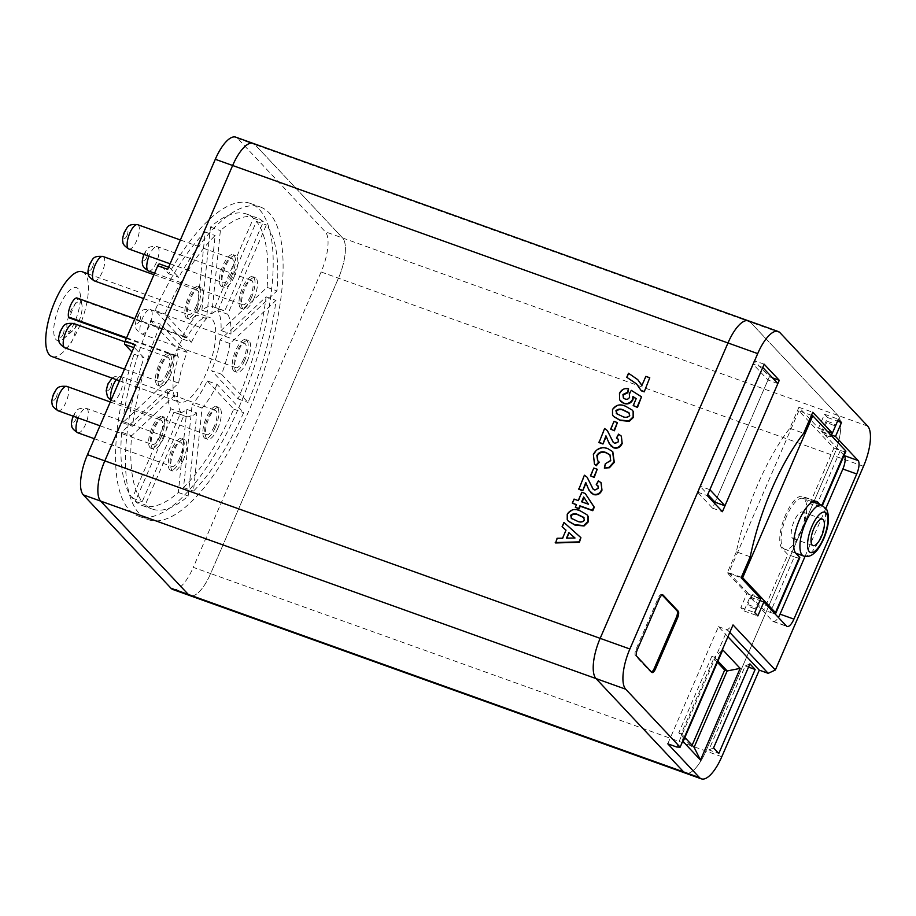 <?xml version="1.0" encoding="UTF-8"?>
<svg xmlns="http://www.w3.org/2000/svg" width="916" height="916" viewBox="0 0 916 916"><rect width="100%" height="100%" fill="white"/><g stroke="black" fill="none" stroke-linecap="round" stroke-linejoin="round"><path stroke-width="0.69" stroke-dasharray="4.58 3.44" d="M777.867 383.552L767.963 380.003L752.849 363.904L699.95 486.133L707.782 494.48M762.753 367.453L752.849 363.904M709.854 489.682L699.95 486.133M764.162 364.202L754.246 360.664L769.371 376.751L715.064 502.231L767.963 380.003M627.139 377.678L628.88 373.648L637.88 379.808M641.967 385.327L646.227 376.762L650.142 378.171M641.349 390.823L636.689 384.044M620.785 401.426L620.04 400.372L619.846 393.823C621.781 389.941 624.792 388.384 628.903 389.151M623.567 398.151L625.41 399.365C627.391 400.109 628.914 399.513 629.968 397.601L629.67 394.109L631.674 390.766L641.898 397.212M633.563 406.006L636.151 398.758M613.709 416.585L612.896 415.429L612.884 409.91C616.342 405.112 620.773 404.059 626.189 406.773L632.303 410.219M568.424 521.227L567.611 520.059L567.611 514.552C571.057 509.743 575.488 508.701 580.904 511.414L587.019 514.861M555.623 542.948L557.466 538.688L562.928 538.597L565.996 530.215M562.47 527.124L564.325 522.83L581.259 538.035M575.706 507.693L576.382 504.83M572.683 503.514L574.424 499.483L578.603 500.983L582.198 492.659L585.587 493.873M590.717 492.59L586.08 482.995M578.843 489.293L584.763 475.61L587.236 477.385M592.87 488.743L594.873 490.381L598.617 488.858L598.079 485.995M596.614 485.125L598.743 481.232L601.159 482.869M590.82 476.228L594.186 468.442L597.587 469.668M597.85 460.954L599.293 462.225M594.656 464.32L593.751 454.828C597.026 448.84 601.778 446.871 608.018 448.92L612.804 451.771M604.72 468.5L605.671 464.194L611.029 460.863L610.136 455.057M610.915 445.909L606.289 436.314M599.041 442.6L604.961 428.917L607.434 430.692M613.067 442.062L615.071 443.699L618.815 442.176L618.289 439.314M616.823 438.432L618.941 434.55L621.357 436.176M611.029 429.547L614.396 421.761L617.785 422.974M721.808 756.719L705.961 751.04A33.766 11.988 109.7 0 1 685.5 773.173A33.766 11.988 109.7 0 0 705.961 751.04L210.623 573.565A33.766 11.988 109.7 0 1 190.162 595.698A33.766 11.988 109.7 0 0 210.623 573.565L338.439 278.189A33.766 11.988 109.7 0 0 342.595 237.965L254.934 144.602A33.766 11.988 109.7 0 0 253.102 143.365M863.502 466.301L833.789 455.653L705.961 751.04L833.789 455.653A33.766 11.988 109.7 0 0 837.945 415.44L750.273 322.066A33.766 11.988 109.7 0 0 748.441 320.829M567.05 538.127L574.916 538.001M571.229 518.135L576.691 521.055C579.702 522.853 582.416 522.738 584.832 520.723L583.858 517.643M582.095 501.968L588.77 504.624L584.065 497.411M616.514 413.494L621.964 416.414C624.975 418.211 627.689 418.097 630.116 416.082L629.143 413.002M832.552 424.91A4.672 0.779 -156.6 0 0 835.587 425.425A4.672 0.779 -156.6 0 0 830.033 422.23A4.672 0.779 -156.6 0 0 826.999 421.715A4.672 0.779 -156.6 0 0 832.552 424.91M827.698 436.108A4.672 0.779 -156.6 0 0 830.732 436.634A4.672 0.779 -156.6 0 0 825.19 433.44A4.672 0.779 -156.6 0 0 822.156 432.913A4.672 0.779 -156.6 0 0 827.698 436.108M760.658 598.56A4.672 0.779 23.4 0 1 760.658 598.583A4.672 0.779 23.4 0 1 757.624 598.056A4.672 0.779 23.4 0 1 752.07 594.873A4.672 0.779 23.4 0 1 755.105 595.389A4.672 0.779 23.4 0 1 759.811 597.656M753.215 608.247A4.672 0.779 -156.6 0 0 756.25 608.762A4.672 0.779 -156.6 0 0 750.696 605.579A4.672 0.779 -156.6 0 0 747.662 605.052A4.672 0.779 -156.6 0 0 753.215 608.247M844.083 455.412L821.618 431.493L827.64 417.57L824.526 414.25L818.503 428.173L798.901 407.299L789.821 428.299A128.206 45.514 109.7 0 0 757.807 484.427A128.206 45.514 109.7 0 0 736.361 551.821L750.238 556.791M736.361 551.821L727.281 572.821L746.872 593.683L740.849 607.606L743.975 610.926L749.998 597.014L772.623 621.105A11.255 3.996 109.7 0 0 773.23 621.517A11.255 3.996 109.7 0 0 778.371 617.43M805.038 556.401L825.9 508.208M798.889 410.792L728.804 572.752L763.83 610.056L787.852 554.546L781.806 548.111A28.167 9.996 -70.3 0 1 784.817 516.704A28.167 9.996 -70.3 0 1 802.622 496.449A28.167 9.996 -70.3 0 1 803.847 497.182L809.893 503.617L833.915 448.107L798.889 410.792L811.462 415.303M321.104 271.972L833.789 455.653A33.766 11.988 109.7 0 0 837.945 415.44L750.273 322.066L254.934 144.602L342.595 237.965A33.766 11.988 109.7 0 1 338.439 278.189L210.623 573.565L193.287 567.359L321.104 271.972A33.766 11.988 109.7 0 0 325.26 231.759L237.599 138.385A33.766 11.988 109.7 0 0 235.767 137.148M727.922 636.746L718.465 626.67L667.775 743.803M729.789 632.429L727.384 629.865L676.695 746.998M718.465 626.67L727.384 629.865L733.029 624.941M727.281 572.821L741.147 577.79M789.821 428.299L803.687 433.268M798.901 407.299L812.778 412.269M818.503 428.173L827.388 431.356M824.526 414.25L838.392 419.219M827.64 417.57L837.567 421.131M821.618 431.493L831.442 435.008M749.998 597.014L759.925 600.564M743.975 610.926L757.841 615.895M740.849 607.606L754.727 612.575M746.872 593.683L760.749 598.652M845.834 451.348A8.439 1.408 23.4 0 1 840.35 450.42L833.915 448.107M741.376 577.252L728.804 572.752M799.771 557.798A8.439 1.408 23.4 0 1 794.298 556.859L770.276 612.369L763.83 610.056M770.276 612.369A8.439 1.408 -156.6 0 0 774.707 613.537M794.298 556.859L787.852 554.546M795.683 553.081L781.806 548.111M815.091 501.212L803.847 497.182M840.35 450.42L816.328 505.93L809.893 503.617M816.328 505.93A8.439 1.408 -156.6 0 0 821.812 506.869A8.439 1.408 -156.6 0 0 821.492 506.17L821.927 505.185M819.889 504.464L821.492 506.17M769.371 376.751L772.554 377.896M754.246 360.664L697.397 492.052L712.511 508.151L714.583 503.353M712.511 508.151L722.415 511.7M697.397 492.052L707.301 495.602M662.154 594.965L661.89 594.679A5.633 2.004 109.7 0 0 661.581 594.473A5.633 2.004 109.7 0 0 658.169 598.171L636.139 649.089A5.633 2.004 109.7 0 0 635.441 655.799L650.555 671.897A5.633 2.004 109.7 0 0 650.864 672.104A5.633 2.004 109.7 0 0 651.528 672.058M717.926 661.1L714.32 657.264L681.252 733.647L684.859 737.495M717.4 662.302L711.835 656.371L714.32 657.264L722.781 649.868M711.835 656.371L678.779 732.766L691.626 746.448L694.099 747.33M691.626 746.448L692.141 745.246M678.779 732.766L681.252 733.647L683.118 741.536M749.918 663.882L745.246 665.909L708.881 749.941L718.785 753.49M745.246 665.909L748.532 667.088M713.553 747.914L708.881 749.941M801.66 529.299A14.072 4.992 109.7 0 0 802.622 512.021A14.072 4.992 109.7 0 0 794.103 521.25A14.072 4.992 109.7 0 0 793.13 538.516A14.072 4.992 109.7 0 0 801.66 529.299M786.661 516.12A27.011 9.595 109.7 0 0 784.806 549.291A27.011 9.595 109.7 0 0 801.168 531.578A27.011 9.595 109.7 0 0 803.034 498.418A27.011 9.595 109.7 0 0 786.661 516.12M196.242 306.104A12.95 4.591 -70.3 0 1 188.398 314.589A12.95 4.591 -70.3 0 1 189.291 298.696A12.95 4.591 -70.3 0 1 197.135 290.212A12.95 4.591 -70.3 0 1 196.242 306.104M230.855 274.262A12.95 4.591 -70.3 0 1 223.012 282.746A12.95 4.591 -70.3 0 1 223.905 266.865A12.95 4.591 -70.3 0 1 231.748 258.381A12.95 4.591 -70.3 0 1 230.855 274.262M250.492 296.246A12.95 4.591 -70.3 0 1 242.648 304.73A12.95 4.591 -70.3 0 1 243.541 288.838A12.95 4.591 -70.3 0 1 251.385 280.353A12.95 4.591 -70.3 0 1 250.492 296.246M243.656 359.164A12.95 4.591 -70.3 0 1 235.813 367.648A12.95 4.591 -70.3 0 1 236.706 351.767A12.95 4.591 -70.3 0 1 244.549 343.282A12.95 4.591 -70.3 0 1 243.656 359.164M214.344 426.169A12.95 4.591 -70.3 0 1 206.501 434.653A12.95 4.591 -70.3 0 1 207.394 418.772A12.95 4.591 -70.3 0 1 215.237 410.288A12.95 4.591 -70.3 0 1 214.344 426.169M179.731 458.011A12.95 4.591 -70.3 0 1 171.887 466.496A12.95 4.591 -70.3 0 1 172.781 450.603A12.95 4.591 -70.3 0 1 180.624 442.119A12.95 4.591 -70.3 0 1 179.731 458.011M160.094 436.027A12.95 4.591 -70.3 0 1 152.251 444.512A12.95 4.591 -70.3 0 1 153.144 428.619A12.95 4.591 -70.3 0 1 160.987 420.135A12.95 4.591 -70.3 0 1 160.094 436.027M166.93 373.11A12.95 4.591 -70.3 0 1 159.086 381.583A12.95 4.591 -70.3 0 1 159.979 365.702A12.95 4.591 -70.3 0 1 167.823 357.217A12.95 4.591 -70.3 0 1 166.93 373.11M197.306 307.238A16.889 6 -70.3 0 1 187.07 318.299A16.889 6 -70.3 0 1 188.238 297.574A16.889 6 -70.3 0 1 198.463 286.502A16.889 6 -70.3 0 1 197.306 307.238M199.78 308.12A16.889 6 -70.3 0 1 189.543 319.18A16.889 6 -70.3 0 1 190.711 298.456A16.889 6 -70.3 0 1 200.936 287.395A16.889 6 -70.3 0 1 199.78 308.12M231.908 275.407A16.889 6 -70.3 0 1 221.683 286.468A16.889 6 -70.3 0 1 222.84 265.743A16.889 6 -70.3 0 1 233.076 254.682A16.889 6 -70.3 0 1 231.908 275.407M234.393 276.288A16.889 6 -70.3 0 1 224.157 287.361A16.889 6 -70.3 0 1 225.325 266.636A16.889 6 -70.3 0 1 235.549 255.564A16.889 6 -70.3 0 1 234.393 276.288M251.545 297.391A16.889 6 -70.3 0 1 241.32 308.463A16.889 6 -70.3 0 1 242.477 287.739A16.889 6 -70.3 0 1 252.713 276.666A16.889 6 -70.3 0 1 251.545 297.391M254.018 298.284A16.889 6 -70.3 0 1 243.793 309.345A16.889 6 -70.3 0 1 244.95 288.62A16.889 6 -70.3 0 1 255.186 277.559A16.889 6 -70.3 0 1 254.018 298.284M244.709 360.32A16.889 6 -70.3 0 1 234.473 371.381A16.889 6 -70.3 0 1 235.63 350.656A16.889 6 -70.3 0 1 245.866 339.596A16.889 6 -70.3 0 1 244.709 360.32M247.183 361.202A16.889 6 -70.3 0 1 236.946 372.274A16.889 6 -70.3 0 1 238.114 351.549A16.889 6 -70.3 0 1 248.339 340.477A16.889 6 -70.3 0 1 247.183 361.202M215.397 427.314A16.889 6 -70.3 0 1 205.161 438.386A16.889 6 -70.3 0 1 206.318 417.662A16.889 6 -70.3 0 1 216.554 406.59A16.889 6 -70.3 0 1 215.397 427.314M217.871 428.207A16.889 6 -70.3 0 1 207.634 439.268A16.889 6 -70.3 0 1 208.802 418.543A16.889 6 -70.3 0 1 219.027 407.483A16.889 6 -70.3 0 1 217.871 428.207M180.784 459.145A16.889 6 -70.3 0 1 170.548 470.206A16.889 6 -70.3 0 1 171.716 449.481A16.889 6 -70.3 0 1 181.941 438.421A16.889 6 -70.3 0 1 180.784 459.145M183.257 460.027A16.889 6 -70.3 0 1 173.032 471.099A16.889 6 -70.3 0 1 174.189 450.374A16.889 6 -70.3 0 1 184.414 439.302A16.889 6 -70.3 0 1 183.257 460.027M161.147 437.15A16.889 6 -70.3 0 1 150.922 448.222A16.889 6 -70.3 0 1 152.079 427.497A16.889 6 -70.3 0 1 162.304 416.425A16.889 6 -70.3 0 1 161.147 437.15M163.621 438.043A16.889 6 -70.3 0 1 153.396 449.103A16.889 6 -70.3 0 1 154.552 428.379A16.889 6 -70.3 0 1 164.788 417.318A16.889 6 -70.3 0 1 163.621 438.043M167.994 374.232A16.889 6 -70.3 0 1 157.758 385.293A16.889 6 -70.3 0 1 158.926 364.568A16.889 6 -70.3 0 1 169.151 353.507A16.889 6 -70.3 0 1 167.994 374.232M170.468 375.113A16.889 6 -70.3 0 1 160.231 386.186A16.889 6 -70.3 0 1 161.399 365.461A16.889 6 -70.3 0 1 171.624 354.389A16.889 6 -70.3 0 1 170.468 375.113M179.582 344.313A11.129 3.95 -70.3 0 1 185.719 336.939L186.646 337.924A45.021 15.984 -70.3 0 1 209.569 317.383A45.021 15.984 -70.3 0 1 206.478 372.652A45.021 15.984 -70.3 0 1 179.204 402.158A45.021 15.984 -70.3 0 1 178.437 357L177.475 355.981A11.129 3.95 -70.3 0 1 179.582 344.313M134.87 318.722L185.719 336.939M59.529 306.116A28.144 9.996 -70.3 0 1 80.161 293.727A28.144 9.996 -70.3 0 1 74.643 322.214A28.144 9.996 -70.3 0 1 64.212 338.244A28.144 9.996 -70.3 0 1 53.964 334.329A28.144 9.996 -70.3 0 1 59.529 306.116M70.2 312.23A16.087 5.714 -70.3 0 1 81.982 305.142A16.087 5.714 -70.3 0 1 78.833 321.424A16.087 5.714 -70.3 0 1 72.868 330.596A16.087 5.714 -70.3 0 1 67.017 328.352A16.087 5.714 -70.3 0 1 70.2 312.23M82.268 271.777A45.021 15.984 -70.3 0 1 79.177 327.046A45.021 15.984 -70.3 0 1 51.903 356.553M126.374 338.348L178.437 357M186.646 337.924L77.665 298.879A45.021 15.984 109.7 0 0 73.314 307.856A45.021 15.984 109.7 0 0 69.456 317.955M191.455 342.218A56.288 19.98 -70.3 0 1 206.535 318.631L215.123 235.538A154.781 54.949 -70.3 0 0 164.96 313.993L191.455 342.218L181.551 338.668A56.288 19.98 -70.3 0 1 196.631 315.081L206.535 318.631M211.791 313.707A56.288 19.98 -70.3 0 1 223.275 310.341A56.288 19.98 -70.3 0 1 224.706 311.039L263.35 221.752A154.781 54.949 -70.3 0 0 256.491 217.607A154.781 54.949 -70.3 0 0 220.378 230.614L211.791 313.707L201.886 310.158A56.288 19.98 -70.3 0 1 213.371 306.791A56.288 19.98 -70.3 0 1 214.802 307.49L224.706 311.039M227.729 314.257A56.288 19.98 -70.3 0 1 230.924 334.077L276.987 290.899A154.781 54.949 -70.3 0 0 266.373 224.97L227.729 314.257L217.825 310.707A56.288 19.98 -70.3 0 1 221.019 330.527L230.924 334.077M229.939 343.557A56.288 19.98 -70.3 0 1 221.535 374.243L248.03 402.468A154.781 54.949 -70.3 0 0 276.002 300.379L229.939 343.557L220.035 340.008L266.098 296.83A154.781 54.949 -70.3 0 1 238.126 398.918L211.63 370.694L221.535 374.243M217.126 384.434A56.288 19.98 -70.3 0 1 202.047 408.021L193.459 491.113A154.781 54.949 -70.3 0 0 243.633 412.658L217.126 384.434L207.222 380.884A56.288 19.98 -70.3 0 1 192.142 404.471L202.047 408.021M196.791 412.944A56.288 19.98 -70.3 0 1 185.307 416.311A56.288 19.98 -70.3 0 1 183.876 415.601L145.243 504.888A154.781 54.949 -70.3 0 0 152.09 509.033A154.781 54.949 -70.3 0 0 188.215 496.037L196.791 412.944L186.887 409.395A56.288 19.98 -70.3 0 1 175.403 412.761A56.288 19.98 -70.3 0 1 173.971 412.051L183.876 415.601M180.853 412.383A56.288 19.98 -70.3 0 1 177.67 392.563L131.606 435.741A154.781 54.949 -70.3 0 0 142.22 501.67L180.853 412.383L170.949 408.834A56.288 19.98 -70.3 0 1 167.754 389.014L177.67 392.563M178.643 383.094A56.288 19.98 -70.3 0 1 187.047 352.397L160.552 324.172A154.781 54.949 -70.3 0 0 132.58 426.272L178.643 383.094L168.739 379.545A56.288 19.98 -70.3 0 1 177.143 348.847L187.047 352.397M217.825 310.707L256.469 221.42A154.781 54.949 -70.3 0 1 267.071 287.349L221.019 330.527M201.886 310.158L210.462 227.065A154.781 54.949 -70.3 0 1 246.587 214.058A154.781 54.949 -70.3 0 1 253.446 218.203L214.802 307.49M181.551 338.668L155.056 310.444A154.781 54.949 -70.3 0 1 205.218 231.988L196.631 315.081M168.739 379.545L122.675 422.723A154.781 54.949 -70.3 0 1 150.648 320.623L177.143 348.847M170.949 408.834L132.305 498.121A154.781 54.949 -70.3 0 1 121.702 432.192L167.754 389.014M186.887 409.395L178.311 492.487A154.781 54.949 -70.3 0 1 142.186 505.483A154.781 54.949 -70.3 0 1 135.328 501.338L173.971 412.051M207.222 380.884L233.717 409.108A154.781 54.949 -70.3 0 1 183.555 487.564L192.142 404.471M220.035 340.008A56.288 19.98 -70.3 0 1 211.63 370.694M167.674 269.338A2.817 0.996 -70.3 0 1 169.38 267.495A2.817 0.996 -70.3 0 1 169.54 267.598L159.624 264.048L168.796 273.815A166.059 58.945 -70.3 0 1 250.389 203.432A166.059 58.945 -70.3 0 1 249.873 379.648A166.059 58.945 -70.3 0 1 138.373 516.097A166.059 58.945 -70.3 0 1 134.022 354.183L131.927 351.95M150.648 320.623L160.552 324.172M122.675 422.723L132.58 426.272M121.702 432.192L131.606 435.741M132.305 498.121L142.22 501.67M135.328 501.338L145.243 504.888M178.311 492.487L188.215 496.037M183.555 487.564L193.459 491.113M233.717 409.108L243.633 412.658M238.126 398.918L248.03 402.468M266.098 296.83L276.002 300.379M267.071 287.349L276.987 290.899M256.469 221.42L266.373 224.97M253.446 218.203L263.35 221.752M210.462 227.065L220.378 230.614M205.218 231.988L215.123 235.538M155.056 310.444L164.96 313.993M172.826 589.492A33.766 11.988 109.7 0 0 193.287 567.359M169.54 267.598L178.7 277.365A166.059 58.945 -70.3 0 1 260.293 206.982A166.059 58.945 -70.3 0 1 259.778 383.197A166.059 58.945 -70.3 0 1 148.278 519.647A166.059 58.945 -70.3 0 1 143.927 357.732L134.755 347.965A2.817 0.996 -70.3 0 1 135.11 344.611M134.022 354.183L143.927 357.732M168.796 273.815L178.7 277.365M126.626 337.764L177.475 355.981M76.738 297.895L77.665 298.879M867.658 426.089L325.26 231.759M779.997 332.714L750.273 322.066M772.623 621.105L786.489 626.075M650.555 671.897L651.791 672.333M635.441 655.799L636.677 656.245M636.139 649.089L637.376 649.536M658.169 598.171L659.405 598.606M821.847 505.163A27.011 9.595 -70.3 0 1 819.992 538.322A27.011 9.595 -70.3 0 1 803.63 556.023M94.291 280.869A12.95 4.591 109.7 0 0 102.123 272.384A12.95 4.591 109.7 0 0 103.016 256.491M92.436 267.3A4.5 1.603 -70.3 0 1 89.459 270.094A4.5 1.603 -70.3 0 1 90.008 264.724A4.5 1.603 -70.3 0 1 92.985 261.942A4.5 1.603 -70.3 0 1 92.436 267.3M64.979 347.874A12.95 4.591 109.7 0 0 72.822 339.389A12.95 4.591 109.7 0 0 73.704 323.497M63.124 334.306A4.5 1.603 -70.3 0 1 60.147 337.099A4.5 1.603 -70.3 0 1 60.696 331.729A4.5 1.603 -70.3 0 1 63.673 328.947A4.5 1.603 -70.3 0 1 63.124 334.306M58.132 410.792A12.95 4.591 109.7 0 0 65.975 402.307A12.95 4.591 109.7 0 0 66.868 386.415M56.277 397.235A4.5 1.603 -70.3 0 1 53.311 400.017A4.5 1.603 -70.3 0 1 53.861 394.659A4.5 1.603 -70.3 0 1 56.838 391.865A4.5 1.603 -70.3 0 1 56.277 397.235M77.768 432.776A12.95 4.591 109.7 0 0 85.612 424.291A12.95 4.591 109.7 0 0 86.505 408.399A12.95 4.591 109.7 0 0 78.662 416.883A12.95 4.591 109.7 0 0 78.203 417.982M75.913 419.207A4.5 1.603 -70.3 0 1 72.948 422.001A4.5 1.603 -70.3 0 1 73.498 416.643A4.5 1.603 -70.3 0 1 76.475 413.849A4.5 1.603 -70.3 0 1 75.913 419.207M111.225 399.788A12.95 4.591 109.7 0 0 112.382 400.933A12.95 4.591 109.7 0 0 120.225 392.449A12.95 4.591 109.7 0 0 121.118 376.568A12.95 4.591 109.7 0 0 116.321 379.636M110.527 387.376A4.5 1.603 -70.3 0 1 107.561 390.159A4.5 1.603 -70.3 0 1 108.111 384.8A4.5 1.603 -70.3 0 1 111.088 382.018A4.5 1.603 -70.3 0 1 110.527 387.376M142.587 318.047A12.95 4.591 109.7 0 0 141.694 333.939A12.95 4.591 109.7 0 0 149.537 325.455A12.95 4.591 109.7 0 0 150.43 309.562A12.95 4.591 109.7 0 0 142.587 318.047M139.839 320.371A4.5 1.603 -70.3 0 1 136.873 323.165A4.5 1.603 -70.3 0 1 137.423 317.795A4.5 1.603 -70.3 0 1 140.4 315.012A4.5 1.603 -70.3 0 1 139.839 320.371M148.541 271.01A12.95 4.591 109.7 0 0 156.384 262.526A12.95 4.591 109.7 0 0 157.266 246.633A12.95 4.591 109.7 0 0 149.423 255.117A12.95 4.591 109.7 0 0 148.976 256.217M146.686 257.453A4.5 1.603 -70.3 0 1 143.709 260.236A4.5 1.603 -70.3 0 1 144.259 254.877A4.5 1.603 -70.3 0 1 147.236 252.083A4.5 1.603 -70.3 0 1 146.686 257.453M128.893 249.026A12.95 4.591 109.7 0 0 136.736 240.542A12.95 4.591 109.7 0 0 137.629 224.66M127.038 235.469A4.5 1.603 -70.3 0 1 124.072 238.252A4.5 1.603 -70.3 0 1 124.622 232.893A4.5 1.603 -70.3 0 1 127.599 230.111A4.5 1.603 -70.3 0 1 127.038 235.469M237.599 138.385L254.934 144.602M133.805 347.622L134.755 347.965M835.587 425.425L832.266 433.096M831.247 435.455L830.732 436.634M760.658 598.583L756.25 608.762M773.23 621.517L787.107 626.487M816.5 501.418L802.622 496.449M752.07 594.873L747.662 605.052M826.999 421.715L822.156 432.913M650.864 672.104L652.1 672.539M661.581 594.473L662.818 594.919M822.442 505.403L821.812 506.869M802.622 512.021L822.442 519.12M795.821 553.23L784.806 549.291M812.675 501.876L803.034 498.418M793.13 538.516L812.95 545.615M73.097 416.15L73.177 415.944C76.704 410.872 75.982 407.517 86.505 408.399L180.624 442.119M206.501 434.653L111.008 400.303M235.813 367.648L141.694 333.939C137.389 331.134 135.396 328.775 135.728 326.829C134.996 325.443 135.453 322.203 137.102 317.108C140.629 312.024 139.908 308.681 150.43 309.562L244.549 343.282M143.858 254.385L143.949 254.19C147.465 249.106 146.743 245.751 157.266 246.633L251.385 280.353M143.606 298.536L188.398 314.589M170.078 263.785L223.012 282.746M154.575 273.174L242.648 304.73M94.382 438.718L171.887 466.496M99.981 425.78L152.251 444.512M124.473 369.182L159.086 381.583M187.07 318.299L189.543 319.18M221.683 286.468L224.157 287.361M241.32 308.463L243.793 309.345M234.473 371.381L236.946 372.274M205.161 438.386L207.634 439.268M170.548 470.206L173.032 471.099M150.922 448.222L153.396 449.103M157.758 385.293L160.231 386.186M81.982 305.142L80.161 293.727M119.458 380.758L179.204 402.158M88.348 273.953L209.569 317.383M138.373 516.097L148.278 519.647M250.389 203.432L260.293 206.982M168.601 267.22L169.38 267.495M142.186 505.483L152.09 509.033M246.587 214.058L256.491 217.607M213.371 306.791L223.275 310.341M175.403 412.761L185.307 416.311M72.868 330.596L64.212 338.244M169.151 353.507L171.624 354.389M162.304 416.425L164.788 417.318M181.941 438.421L184.414 439.302M216.554 406.59L219.027 407.483M245.866 339.596L248.339 340.477M252.713 276.666L255.186 277.559M233.076 254.682L235.549 255.564M198.463 286.502L200.936 287.395M124.908 341.84L167.823 357.217M110.286 401.975L160.987 420.135M112.141 378.136L114.626 376.705L121.118 376.568L215.237 410.288M180.383 239.981L231.748 258.381M153.911 274.72L197.135 290.212"/><path stroke-width="1.37" d="M724.968 505.781L777.867 383.552L762.753 367.453L709.854 489.682L724.968 505.781L715.064 502.231L707.782 494.48M637.88 379.808L641.967 385.327M626.762 377.266L628.502 373.247L637.696 379.602L641.898 385.487L645.849 376.361L649.765 377.758L644.211 391.853L641.349 390.823L636.494 383.85L626.762 377.266L636.689 384.044M628.525 388.75L627.449 392.392L622.937 394.464L623.372 397.968L625.033 398.964C627.013 399.708 628.536 399.113 629.59 397.2L629.292 393.708L631.296 390.365L641.521 396.811L637.101 407.013L633.185 405.605L636.208 398.643L632.922 396.514L632.567 399.376C630.391 403.074 627.323 404.288 623.372 403.017L619.663 399.971L619.468 393.422C621.403 389.54 624.414 387.983 628.525 388.75L627.826 392.792L623.315 394.865L623.567 398.151M641.521 396.811L637.479 407.414L633.185 405.605M636.151 398.758L633.3 396.914L632.945 399.777C630.769 403.475 627.7 404.7 623.75 403.418L620.785 401.426M632.303 410.219L633.506 411.788L633.506 417.295L629.338 421.337L620.224 420.444L613.709 416.585M587.019 514.861L588.221 516.429L588.221 521.937L584.065 525.979L574.95 525.086L568.424 521.227M254.934 144.602A33.766 11.988 109.7 0 0 253.102 143.365L235.767 137.148A33.766 11.988 109.7 0 0 215.306 159.281L232.641 165.498L104.813 460.885A33.766 11.988 109.7 0 0 100.657 501.098L188.33 594.461A33.766 11.988 109.7 0 0 190.162 595.698A33.766 11.988 109.7 0 1 188.33 594.461L100.657 501.098A33.766 11.988 109.7 0 1 104.813 460.885L232.641 165.498A33.766 11.988 109.7 0 1 253.102 143.365A33.766 11.988 109.7 0 0 232.641 165.498L727.98 342.962L600.163 638.349A33.766 11.988 109.7 0 0 596.007 678.561L683.668 771.936A33.766 11.988 109.7 0 0 685.5 773.173L172.826 589.492A33.766 11.988 109.7 0 1 170.994 588.255L683.668 771.936A33.766 11.988 109.7 0 0 685.5 773.173L701.358 778.852A33.766 11.988 109.7 0 0 721.808 756.719L759.272 670.134L768.192 673.329L729.789 632.429M580.881 537.635L579.416 542.295L555.623 542.948L557.088 538.276L562.55 538.196L566.019 530.169L562.092 526.723L563.947 522.429L580.881 537.635L579.038 541.894L555.245 542.547M565.996 530.215L562.092 526.723M576.382 504.83L572.305 503.113L574.046 499.083L578.225 500.583L581.82 492.258L585.21 493.472L593.912 506.811L592.4 510.304L579.874 505.815L578.717 508.506L575.328 507.292L576.485 504.601L572.305 503.113M585.21 493.472L594.289 507.212L592.778 510.704L580.252 506.227L579.095 508.907L575.328 507.292M586.08 482.995L582.759 490.69L578.843 489.293L584.385 475.209L587.053 477.179L593.213 489.19M587.236 477.385L592.87 488.743M598.079 485.995L596.236 484.724L598.366 480.831L600.976 482.663L601.972 490.163C600.255 493.976 597.484 495.453 593.66 494.594L590.717 492.59M601.159 482.869L601.972 490.163M594.209 477.442L590.442 475.828L593.808 468.042L597.209 469.255L594.209 477.442L590.442 475.828M610.136 455.057L606.575 453.054C602.636 451.279 599.522 452.229 597.209 455.882L597.85 460.954M598.915 461.813L595.869 465.374L594.461 464.126L593.373 454.428C596.648 448.439 601.4 446.458 607.64 448.519L612.621 451.565L613.926 461.962L609.025 467.332L604.342 468.099L605.293 463.794L610.651 460.462L609.953 454.851L606.197 452.641C602.259 450.878 599.144 451.828 596.831 455.481L597.656 460.759L599.293 462.225L596.247 465.775L594.656 464.32M612.804 451.771L614.304 462.362L609.403 467.733L604.342 468.099M606.289 436.314L602.957 444.008L599.041 442.6L604.583 428.516L607.251 430.497L613.411 442.508M607.434 430.692L613.067 442.062M618.289 439.314L616.445 438.031L618.563 434.15L621.185 435.982L622.182 443.47C620.453 447.294 617.682 448.771 613.857 447.913L610.915 445.909M621.357 436.176L622.182 443.47M614.418 430.76L610.651 429.146L614.018 421.36L617.407 422.574L614.418 430.76L610.651 429.146M750.273 322.066A33.766 11.988 109.7 0 0 748.441 320.829A33.766 11.988 109.7 0 0 727.98 342.962L600.163 638.349A33.766 11.988 109.7 0 0 596.007 678.561L683.668 771.936L699.515 777.615A33.766 11.988 109.7 0 0 701.358 778.852M568.87 532.643L566.489 538.139L574.996 538.001L568.87 532.643L567.05 538.127M574.916 538.001L569.248 533.043M587.843 516.029L587.843 521.536L583.687 525.578L574.572 524.685L568.229 521.021L567.233 519.658L567.233 514.151C570.679 509.342 575.111 508.3 580.526 511.014L586.847 514.666L588.221 516.429M584.454 520.322L583.481 517.231L578.752 515.021C575.74 513.235 573.027 513.349 570.622 515.365L571.595 518.445L576.313 520.654C579.324 522.452 582.038 522.338 584.454 520.322M584.053 517.746L579.13 515.422C576.118 513.636 573.405 513.75 571 515.765L571.973 518.857M571.023 517.941L571.595 518.445M583.687 497.01L581.614 501.796L588.393 504.224L583.687 497.01M584.019 497.514L582.095 501.968M601.594 489.762C599.877 493.575 597.106 495.052 593.282 494.193L589.057 490.335L585.736 482.514L582.759 490.69M593.018 488.995L594.495 489.98L598.24 488.457L597.919 485.801L596.236 484.724M582.381 490.289L578.465 488.892M597.209 469.255L593.831 477.041M621.804 443.069C620.075 446.894 617.304 448.371 613.48 447.512L609.255 443.653L605.945 435.833L602.957 444.008M613.216 442.314L614.693 443.298L618.437 441.775L618.117 439.108L616.445 438.031M602.579 443.607L598.663 442.199M617.407 422.574L614.041 430.36M633.128 411.387L633.128 416.895L628.96 420.936L619.846 420.043L613.502 416.379L612.518 415.017L612.506 409.509C615.964 404.7 620.395 403.658 625.811 406.372L632.12 410.025L633.506 411.788M629.739 415.681L628.765 412.601L624.025 410.379C621.014 408.593 618.311 408.708 615.907 410.723L616.88 413.814L621.586 416.013C624.597 417.81 627.311 417.696 629.739 415.681M629.326 413.105L624.403 410.78C621.392 408.994 618.689 409.108 616.285 411.124L617.258 414.215M616.308 413.299L616.88 413.814M649.765 377.758L644.211 391.853M643.833 391.441L640.971 390.422M759.811 597.656A4.672 0.779 23.4 0 1 760.658 598.56M771.673 489.396A128.206 45.514 109.7 0 0 750.238 556.791L741.147 577.79L760.749 598.652L754.727 612.575L757.841 615.895L763.864 601.984L786.489 626.075A11.255 3.996 109.7 0 0 787.107 626.487A11.255 3.996 109.7 0 0 793.92 619.113L856.735 473.973A11.255 3.996 109.7 0 0 858.12 460.565L835.495 436.463L841.518 422.539L838.392 419.219L832.369 433.142L812.778 412.269L803.687 433.268A128.206 45.514 109.7 0 0 771.673 489.396M778.371 617.43A11.255 3.996 109.7 0 0 780.054 614.144L805.038 556.401M825.9 508.208L842.869 469.003A11.255 3.996 109.7 0 0 844.254 455.595L844.083 455.412M863.502 466.301A33.766 11.988 109.7 0 0 867.658 426.089L779.997 332.714A33.766 11.988 109.7 0 0 778.165 331.478A33.766 11.988 109.7 0 0 757.704 353.61L629.876 648.997A33.766 11.988 109.7 0 0 625.72 689.21L680.141 747.17L733.029 624.941L775.348 670.008L863.502 466.301M778.165 331.478L748.441 320.829A33.766 11.988 109.7 0 0 727.98 342.962L757.704 353.61M699.515 777.615L667.775 743.803L676.695 746.998L680.141 747.17M775.348 670.008L768.192 673.329M677.554 617.922A5.633 2.004 109.7 0 0 678.241 611.224L663.127 595.125A5.633 2.004 109.7 0 0 662.818 594.919A5.633 2.004 109.7 0 0 659.405 598.606L637.376 649.536A5.633 2.004 109.7 0 0 636.677 656.245L651.791 672.333A5.633 2.004 109.7 0 0 652.1 672.539A5.633 2.004 109.7 0 0 655.513 668.852L677.554 617.922L676.306 617.487A5.633 2.004 109.7 0 0 677.004 610.777L662.154 594.965M779.276 380.3L764.162 364.202L707.301 495.602L722.415 511.7L779.276 380.3L772.554 377.896M755.15 669.459L749.918 663.882L713.553 747.914L718.785 753.49L755.15 669.459L748.532 667.088M700.5 760.051L683.118 741.536L722.781 649.868L740.162 668.382L700.5 760.051L694.099 747.33L727.167 670.947L717.926 661.1M759.272 670.134L727.922 636.746M827.388 431.356L832.369 433.142M837.567 421.131L841.518 422.539M831.442 435.008L835.495 436.463M759.925 600.564L763.864 601.984M821.927 505.185L845.514 450.661L812.755 415.761L811.462 415.303M845.514 450.661A8.439 1.408 23.4 0 1 845.834 451.348L822.442 505.403M812.755 415.761L742.67 577.721L741.376 577.252M774.707 613.537A8.439 1.408 -156.6 0 0 775.749 613.308A8.439 1.408 -156.6 0 0 775.44 612.609L799.462 557.1L795.683 553.081A28.167 9.996 -70.3 0 1 798.683 521.673A28.167 9.996 -70.3 0 1 816.5 501.418A28.167 9.996 -70.3 0 1 817.713 502.151L815.091 501.212M742.67 577.721L775.44 612.609M799.462 557.1A8.439 1.408 23.4 0 1 799.771 557.798L775.749 613.308M817.713 502.151L819.889 504.464M714.583 503.353L715.064 502.231M651.528 672.058A5.633 2.004 109.7 0 0 654.276 668.417L676.306 617.487M692.141 745.246L724.682 670.054L727.167 670.947L740.162 668.382M724.682 670.054L717.4 662.302M684.859 737.495L694.099 747.33M821.469 536.398A14.072 4.992 109.7 0 0 822.442 519.12A14.072 4.992 109.7 0 0 813.912 528.349A14.072 4.992 109.7 0 0 812.95 545.615A14.072 4.992 109.7 0 0 821.469 536.398M126.374 338.348L69.456 317.955L68.505 316.947A11.129 3.95 -70.3 0 1 70.601 305.268A11.129 3.95 -70.3 0 1 76.738 297.895L134.87 318.722M119.458 380.758L51.903 356.553A45.021 15.984 -70.3 0 1 54.994 301.284A45.021 15.984 -70.3 0 1 82.268 271.777L88.348 273.953M131.927 351.95L124.851 344.416A2.817 0.996 -70.3 0 1 125.194 341.061L157.77 265.789A2.817 0.996 -70.3 0 1 159.476 263.945A2.817 0.996 -70.3 0 1 159.624 264.048M215.306 159.281L167.674 269.338L157.77 265.789M125.194 341.061L135.11 344.611L87.478 454.668A33.766 11.988 109.7 0 0 83.322 494.88L170.994 588.255M68.505 316.947L126.626 337.764M629.876 648.997L87.478 454.668M625.72 689.21L83.322 494.88M844.254 455.595L858.12 460.565M842.869 469.003L856.735 473.973M780.054 614.144L793.92 619.113M677.004 610.777L678.241 611.224M654.276 668.417L655.513 668.852M662.451 594.885L663.127 595.125M821.847 505.163L826.724 509.491C829.793 516.99 828.762 526.815 823.644 538.952C818.102 550.505 815.79 551.672 813.385 553.859C810.305 556.333 807.053 557.054 803.63 556.023A27.011 9.595 -70.3 0 1 805.485 522.864A27.011 9.595 -70.3 0 1 821.847 505.163L812.675 501.876M811.954 526.253A21.389 7.591 109.7 0 0 809.32 551.718A21.389 7.591 109.7 0 0 823.438 538.494A21.389 7.591 109.7 0 0 826.072 513.017A21.389 7.591 109.7 0 0 811.954 526.253M95.172 264.976A12.95 4.591 109.7 0 0 94.291 280.869C89.974 278.063 87.982 275.705 88.314 273.769C87.581 272.373 88.039 269.132 89.699 264.037C93.214 258.965 92.493 255.61 103.016 256.491A12.95 4.591 109.7 0 0 95.172 264.976M65.86 331.981A12.95 4.591 109.7 0 0 64.979 347.874C60.662 345.069 58.67 342.71 59.002 340.763C58.269 339.378 58.727 336.138 60.387 331.042C63.902 325.959 63.181 322.615 73.704 323.497A12.95 4.591 109.7 0 0 65.86 331.981M59.025 394.899A12.95 4.591 109.7 0 0 58.132 410.792C53.826 407.998 51.834 405.628 52.155 403.693C51.433 402.296 51.891 399.055 53.54 393.96C57.067 388.888 56.334 385.533 66.868 386.415A12.95 4.591 109.7 0 0 59.025 394.899M78.203 417.982A12.95 4.591 109.7 0 0 77.768 432.776C73.463 429.982 71.471 427.612 71.803 425.677C71.07 424.28 71.528 421.039 73.177 415.944M116.321 379.636A12.95 4.591 109.7 0 0 113.275 385.052A12.95 4.591 109.7 0 0 111.225 399.788M148.976 256.217A12.95 4.591 109.7 0 0 148.541 271.01C144.224 268.216 142.243 265.846 142.564 263.911C141.831 262.514 142.301 259.274 143.949 254.19M129.786 233.145A12.95 4.591 109.7 0 0 128.893 249.026C124.587 246.232 122.595 243.862 122.927 241.927C122.194 240.53 122.652 237.29 124.313 232.206C127.828 227.122 127.106 223.767 137.629 224.66A12.95 4.591 109.7 0 0 129.786 233.145M124.851 344.416L133.805 347.622M748.441 320.829L253.102 143.365M832.266 433.096L831.247 435.455M803.63 556.023L795.821 553.23M111.008 400.303L107.458 396.708L106.187 390.8L107.79 384.113L112.141 378.136M94.291 280.869L143.606 298.536M128.893 249.026L170.078 263.785M148.541 271.01L154.575 273.174M77.768 432.776L94.382 438.718M58.132 410.792L99.981 425.78M64.979 347.874L124.473 369.182M159.476 263.945L168.601 267.22M73.704 323.497L124.908 341.84M66.868 386.415L110.286 401.975M137.629 224.66L180.383 239.981M103.016 256.491L153.911 274.72"/></g></svg>
